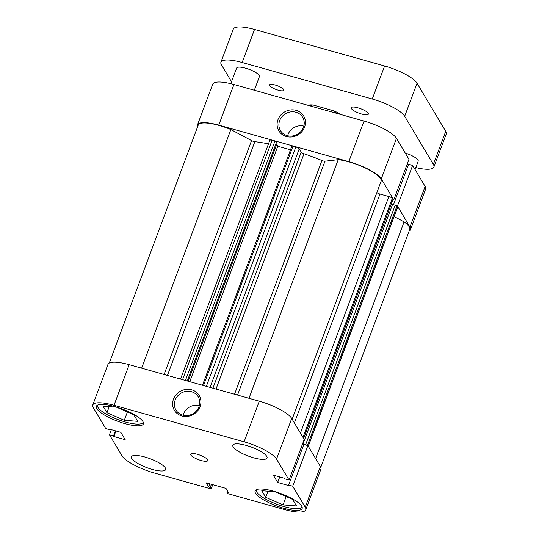 <?xml version="1.0" encoding="UTF-8"?>
<svg xmlns="http://www.w3.org/2000/svg" width="539" height="539" viewBox="0 0 539 539"><rect width="100%" height="100%" fill="white"/><g stroke="black" fill="none" stroke-linecap="round" stroke-linejoin="round"><path stroke-width="0.81" d="M254.32 90.249L259.427 76.585A12.175 3.167 -159.5 0 0 245.555 68.183A12.175 3.167 -159.5 0 0 236.621 68.062L230.773 83.7M361.642 114.032A9.129 2.372 -159.5 0 0 368.353 114.127A9.129 2.372 -159.5 0 0 357.943 107.82A9.129 2.372 -159.5 0 0 351.239 107.726A9.129 2.372 -159.5 0 0 361.642 114.032M278.245 90.195A7.613 1.981 -159.5 0 0 283.831 90.269A7.613 1.981 -159.5 0 0 275.159 85.021A7.613 1.981 -159.5 0 0 269.574 84.94A7.613 1.981 -159.5 0 0 278.245 90.195M220.936 62.194L233.286 29.153A28.917 7.519 20.5 0 1 254.523 29.456L384.617 65.967A28.917 7.519 20.5 0 1 417.051 83.255L404.695 116.289A28.917 7.519 -159.5 0 0 372.26 99.008L242.166 62.497A28.917 7.519 -159.5 0 0 220.936 62.194A28.917 7.519 -159.5 0 0 221.448 64.862L231.507 81.739M415.805 167.582A28.917 7.519 -159.5 0 0 433.875 167.056A28.917 7.519 -159.5 0 0 433.363 164.388L445.719 131.348L417.051 83.255M404.695 116.289L433.363 164.388M415.07 169.542L418.19 161.195A12.175 3.167 -159.5 0 0 405.247 153.063M445.719 131.348A28.917 7.519 20.5 0 1 446.225 134.016L433.875 167.056M143.185 422.266L143.233 422.145A24.356 6.333 20.5 0 1 143.185 422.266A24.356 6.333 20.5 0 1 125.311 422.01A24.356 6.333 20.5 0 1 97.566 405.207A24.356 6.333 20.5 0 1 97.613 405.085M301.988 506.741A24.356 6.333 20.5 0 1 301.948 506.869A24.356 6.333 20.5 0 1 284.066 506.613A24.356 6.333 20.5 0 1 256.328 489.81A24.356 6.333 20.5 0 1 256.375 489.688L256.328 489.81M144.829 456.998A18.265 4.75 -159.5 0 0 131.422 456.809A18.265 4.75 -159.5 0 0 152.227 469.415A18.265 4.75 -159.5 0 0 165.635 469.604A18.265 4.75 -159.5 0 0 144.829 456.998M246.256 445.416A18.265 4.75 -159.5 0 0 232.848 445.227A18.265 4.75 -159.5 0 0 253.653 457.827A18.265 4.75 -159.5 0 0 267.061 458.015A18.265 4.75 -159.5 0 0 246.256 445.416M197.395 454.31A9.129 2.372 -159.5 0 0 190.685 454.215A9.129 2.372 -159.5 0 0 201.094 460.515A9.129 2.372 -159.5 0 0 207.798 460.609A9.129 2.372 -159.5 0 0 197.395 454.31M114.773 406.581A25.117 6.529 -159.5 0 0 96.34 406.318A25.117 6.529 -159.5 0 0 124.947 423.647A25.117 6.529 -159.5 0 0 143.387 423.903A25.117 6.529 -159.5 0 0 114.773 406.581M273.536 491.184A25.117 6.529 -159.5 0 0 255.102 490.921A25.117 6.529 -159.5 0 0 283.709 508.25A25.117 6.529 -159.5 0 0 302.15 508.513A25.117 6.529 -159.5 0 0 273.536 491.184M200.063 406.622A14.459 13.28 149.2 0 1 181.879 415.967A14.459 13.28 149.2 0 1 173.484 399.163A14.459 13.28 149.2 0 1 191.662 389.812A14.459 13.28 149.2 0 1 200.063 406.622M175.188 400.073A12.936 11.885 -30.8 0 0 175.963 410.031A12.936 11.885 -30.8 0 0 188.017 415.441A12.936 11.885 -30.8 0 0 198.972 406.743A12.936 11.885 -30.8 0 0 198.19 396.785A12.936 11.885 -30.8 0 0 186.144 391.375A12.936 11.885 -30.8 0 0 175.188 400.073M199.349 405.557A12.936 11.885 -30.8 0 0 183.509 414.033A12.936 11.885 -30.8 0 0 183.132 415.219M212.73 484.669L211.126 488.954L154.383 473.033A28.917 7.519 -159.5 0 1 121.949 455.745L109.451 434.771L113.507 435.91L113.864 436.509L125.196 439.689L120.817 432.345L109.484 429.165L109.841 429.765L105.785 428.626L93.281 407.652A28.917 7.519 -159.5 0 1 92.775 404.984L107.955 364.371A28.917 7.519 20.5 0 1 129.185 364.674L114.005 405.288A28.917 7.519 -159.5 0 0 92.775 404.984M292.697 486.198L307.884 445.591L320.388 466.565A28.917 7.519 20.5 0 1 320.894 469.233L305.714 509.847A28.917 7.519 -159.5 0 0 305.202 507.172L292.697 486.198L288.641 485.06L288.998 485.659L277.666 482.479L273.293 475.135L284.619 478.315L284.976 478.915L289.039 480.054L276.534 459.08A28.917 7.519 -159.5 0 0 244.1 441.798L114.005 405.288M244.1 441.798L259.279 401.184L129.185 364.674M259.279 401.184A28.917 7.519 20.5 0 1 291.72 418.466L276.534 459.08M289.039 480.054L304.218 439.447L291.72 418.466M302.318 444.527L303.659 444.904M288.641 485.06L303.828 444.453L307.884 445.591M305.714 509.847A28.917 7.519 -159.5 0 1 284.477 509.544L227.741 493.616L226.845 492.12L228.469 492.572L225.976 488.388L206.107 482.809L208.606 487L210.23 487.458L211.126 488.954M109.451 434.771L111.351 429.691M279.734 476.948L277.666 482.479M209.786 483.84L208.606 487M211.409 484.298L210.23 487.458M227.37 490.726L226.845 492.12M110.01 429.314L109.841 429.765M115.932 430.978L113.864 436.509M115.407 430.829L113.507 435.91M265.707 497.308L261.792 490.739L275.22 491.77L292.569 499.377L296.484 505.939L283.056 504.908L265.707 497.308L267.984 491.211M283.056 504.908L286.169 496.567M106.944 412.699L103.03 406.13L116.458 407.167L133.807 414.767L137.721 421.336L124.293 420.305L106.944 412.699L109.222 406.608M124.293 420.305L127.406 411.964M277.969 119.698A14.459 13.28 149.2 0 1 296.147 110.354A14.459 13.28 149.2 0 1 304.548 127.157A14.459 13.28 149.2 0 1 286.371 136.508A14.459 13.28 149.2 0 1 277.969 119.698M303.457 127.285A12.936 11.885 -30.8 0 0 302.682 117.32A12.936 11.885 -30.8 0 0 290.629 111.91A12.936 11.885 -30.8 0 0 279.674 120.608A12.936 11.885 -30.8 0 0 280.455 130.573A12.936 11.885 -30.8 0 0 292.502 135.976A12.936 11.885 -30.8 0 0 303.457 127.285M303.834 126.092A12.936 11.885 -30.8 0 0 288.001 134.575A12.936 11.885 -30.8 0 0 287.624 135.761M392.918 199.666L393.78 199.908L381.275 178.928A28.917 7.519 -159.5 0 0 348.841 161.646L364.027 121.032A28.917 7.519 20.5 0 1 396.461 138.321L381.275 178.928M393.78 199.908L408.966 159.295L396.461 138.321M218.746 125.136A28.917 7.519 -159.5 0 0 197.517 124.832L212.703 84.219A28.917 7.519 20.5 0 1 233.933 84.522L218.746 125.136L348.841 161.646M197.517 124.832A28.917 7.519 -159.5 0 0 197.631 126.705M409.141 231.036A28.917 7.519 -159.5 0 0 410.455 229.695A28.917 7.519 -159.5 0 0 409.943 227.027L397.445 206.053L396.549 205.797M408.4 164.752L407.066 164.375M409.943 227.027L425.13 186.413L412.625 165.439L408.569 164.301L393.457 204.719M425.13 186.413A28.917 7.519 20.5 0 1 425.642 189.081L410.455 229.695M233.933 84.522L364.027 121.032M412.625 165.439L397.445 206.053M309.763 105.806L309.837 105.617A24.356 6.333 -159.5 0 0 309.09 105.617M336.976 113.439A24.356 6.333 -159.5 0 0 335.932 112.941L333.863 110.839L312.93 104.964L309.837 105.617M307.836 105.267A22.833 5.936 20.5 0 1 312.93 104.964M333.863 110.839A22.833 5.936 20.5 0 1 341.436 114.692M291.882 146.305A1.523 0.398 20.5 0 1 291.855 146.163A1.523 0.398 20.5 0 1 292.973 146.184L295.837 146.985A3.045 0.788 20.5 0 1 299.253 148.804L301.213 152.099A3.045 0.788 -159.5 0 0 304.009 153.723A85.236 22.166 20.5 0 1 321.931 160.507A3.045 0.788 -159.5 0 0 324.983 161.195L338.202 159.685A28.156 7.324 20.5 0 1 348.996 161.902A28.156 7.324 20.5 0 1 381.073 181.333L292.145 419.187M109.269 363.03L198.231 125.102A28.156 7.324 20.5 0 1 218.901 125.392A28.156 7.324 20.5 0 1 230.86 129.562L141.642 368.171M230.86 129.562L251.545 140.585A3.045 0.788 -159.5 0 0 254.839 141.676A85.236 22.166 20.5 0 1 268.476 143.886M185.436 380.46L274.924 141.117L272.06 140.315L182.573 379.658M274.924 141.117A1.523 0.398 20.5 0 1 276.635 142.026L277.221 143.01L188.151 381.221M276.702 144.391L277.801 146.231L290.501 149.795M376.869 192.585A3.045 0.788 -159.5 0 0 379.975 194.067L294.395 422.96M300.439 433.1L388.875 196.567L379.975 194.067M388.875 196.567A3.045 0.788 20.5 0 1 392.291 198.386L302.958 437.324M303.585 438.382L392.924 199.443L392.291 198.386M391.092 204.55L392.365 204.908M302.392 444.331L303.329 444.594L302.972 444.001L392.533 204.463L395.195 205.211A1.523 0.398 20.5 0 1 396.899 206.12L397.533 207.178A3.045 0.788 20.5 0 1 397.587 207.461L308.295 446.279M394.171 216.59L404.102 221.886A28.156 7.324 20.5 0 1 409.741 229.425L320.779 467.36M180.538 379.085L269.823 140.281A3.045 0.788 20.5 0 1 272.06 140.315M306.987 445.335A1.523 0.398 -159.5 0 0 305.633 444.749L395.195 205.211M302.972 444.001L305.633 444.749M338.202 159.685L248.991 398.294M404.102 221.886L315.618 458.561M277.801 146.231L189.768 381.673M254.523 29.456L242.166 62.497M372.26 99.008L384.617 65.967M305.202 507.172L320.388 466.565M234.539 394.238L321.931 160.507M304.009 153.723L216.031 389.043M254.839 141.676L167.454 375.413M164.099 374.47L251.545 140.585M324.983 161.195L237.537 395.08M396.899 206.12L307.412 445.457M308.193 446.117L397.533 207.178M276.635 142.026L187.289 380.979M212.945 388.181L301.213 152.099M299.253 148.804L210.055 387.373M292.973 146.184L203.486 385.526M206.349 386.328L295.837 146.985M392.951 199.585L303.639 438.463M202.469 385.237L291.855 146.163"/></g></svg>
